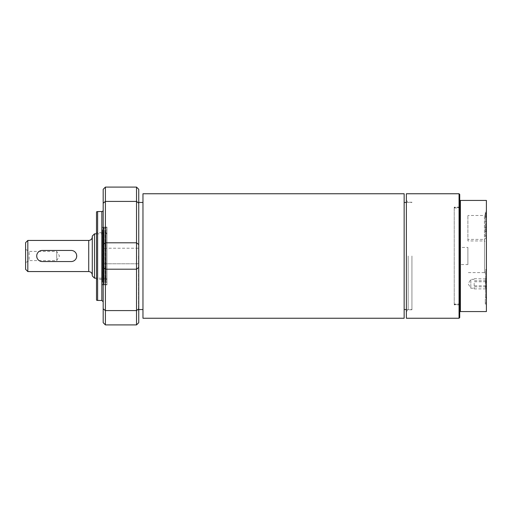 <?xml version="1.0" encoding="UTF-8"?>
<svg xmlns="http://www.w3.org/2000/svg" width="512" height="512" viewBox="0 0 512 512"><rect width="100%" height="100%" fill="white"/><g stroke="black" fill="none" stroke-linecap="round" stroke-linejoin="round"><path stroke-width="0.38" stroke-dasharray="2.56 1.92" d="M454.227 304.045L454.227 207.155L454.227 304.045L459.725 304.045L459.725 304.845L459.725 264.57L467.885 264.57L467.885 247.43L459.725 247.43L459.725 207.533L454.227 207.533M467.885 240.934L467.885 215.494L467.885 240.934L484.442 240.934L484.442 215.494L484.442 240.934L486.4 242.893L486.4 213.536L486.4 242.893M106.989 233.453L106.989 278.547L106.989 233.453L104.173 232.493L104.173 279.507L104.173 232.493L103.501 232.378L103.501 279.622L103.501 232.378L102.49 232.378L102.49 279.622L102.49 232.378L102.067 231.955L102.067 280.045L102.067 231.955M106.989 278.176L106.989 233.824L106.989 278.176L96.512 278.176M454.227 304.467L459.725 304.467M467.885 264.57L467.885 247.43M486.4 274.522L486.4 237.478L486.4 274.522L484.499 272.614L484.499 239.386L484.499 272.614L467.885 272.614M459.725 247.43L459.725 264.57M459.725 207.533L459.725 304.045M411.936 256L411.936 309.766L411.936 256M138.522 256L138.522 311.347L138.522 256M142.97 318.24L142.97 193.76M404.154 318.24L404.154 193.76M404.154 256L404.154 202.451L404.154 256M102.067 280.045A0.422 0.422 0 0 1 102.49 279.622L102.067 280.045M102.067 256L102.067 227.104L102.067 256M138.746 256L138.746 200.429L138.746 256M138.746 189.312L138.746 322.688M138.746 248.218L138.746 263.782L138.746 248.218L138.746 263.782L138.746 248.218L103.181 248.218L103.181 263.782L103.181 248.218L103.181 263.782L103.181 248.218L138.746 248.218M103.181 322.688L103.181 189.312M105.402 187.091L105.402 324.909M136.518 324.909L136.518 187.091M103.181 256L103.181 210.208L103.181 256M97.619 211.546L97.619 300.454M96.512 211.84L96.512 300.16M96.512 256L96.512 232.659L96.512 256M485.562 271.072L485.562 297.626L485.562 271.072M486.4 271.84L486.4 296.787L486.4 271.84M474.176 283.264L474.176 288.883L474.176 283.264M470.842 279.699L470.842 288.23L470.842 279.699M474.176 288.883L485.978 288.883L485.286 287.872L485.978 286.854L485.286 284.307L485.978 281.76L485.286 280.224L485.978 278.688L485.286 279.699L485.978 280.717L485.286 283.264L485.978 285.811L485.286 287.347L486.4 289.344L486.4 278.227L486.4 289.344M474.176 278.688L485.683 278.944L486.4 278.227M485.978 286.854L474.176 286.854M485.978 281.76L474.176 281.76M485.978 280.717L474.176 280.717M485.978 285.811L474.176 285.811M485.286 217.523L485.286 221.619L485.286 217.523L486.4 217.523L485.286 217.523L486.4 217.523L486.4 216.346L485.286 216.346L486.4 216.346L486.4 221.619L485.286 221.619L485.286 222.797L485.286 221.619L486.4 221.619L486.4 217.523L485.286 217.523M486.4 222.797L486.4 221.619L486.4 222.797L485.286 222.797L486.4 222.797M486.4 221.619L485.286 221.619L486.4 221.619M485.286 214.406L485.286 218.125L485.286 212.563L485.286 214.406L486.4 214.406L486.4 211.245L485.286 211.245M485.286 214.355L485.286 216.941L485.286 213.792L485.286 214.355L486.4 214.355L486.4 216.941L485.286 216.941L486.4 216.941L486.4 214.298L485.286 214.298M486.4 214.298L486.4 213.792L485.286 213.792M486.4 213.792L486.4 214.355M486.4 211.245L486.4 218.125L485.286 218.125L486.4 218.125L486.4 212.563L485.286 212.563M486.4 212.563L486.4 214.406M486.4 216.941L485.286 216.941L486.4 216.941M486.4 215.59L485.286 215.59M486.4 212.781L485.286 212.781M486.4 298.918L486.4 304.07L485.286 304.07L485.286 298.918L485.286 304.07L486.4 304.07L486.4 302.893L485.286 302.893L486.4 302.893L486.4 298.918L485.286 298.918L486.4 298.918M485.286 231.194L485.286 236.755L485.286 231.194L485.286 235.578L485.286 231.194L486.4 231.194L485.286 231.194L486.4 231.194L486.4 236.755L485.286 236.755L486.4 236.755L486.4 231.194L486.4 235.578L485.286 235.578L485.286 231.488L485.286 235.578L486.4 235.578L486.4 231.194L485.286 231.194M486.4 231.488L485.286 231.488L486.4 231.488L486.4 235.578L486.4 231.488M486.4 235.578L485.286 235.578L486.4 235.578M486.4 225.107L486.4 230.746L486.4 223.75L486.4 226.534L486.4 223.75L486.4 225.107L485.286 225.107L485.286 230.746L485.286 225.107M486.4 223.75L485.286 223.75L485.286 226.534L485.286 223.75L486.4 223.75M486.4 227.27L485.286 227.27M486.4 229.472L485.286 229.472M486.4 230.746L485.286 230.746M486.4 227.917L485.286 227.917M486.4 230.662L485.286 230.662M486.4 226.534L485.286 226.534M486.4 225.024L485.286 225.024M486.4 227.187L485.286 227.187M486.4 229.306L485.286 229.306M459.725 317.574L459.725 311.571L486.4 311.571L486.4 200.429L459.725 200.429L459.725 194.426M486.4 269.107L486.4 298.464L486.4 269.107L485.562 269.946L486.4 270.784M486.4 237.478L484.499 239.386L467.885 239.386M486.4 213.536L484.442 215.494L467.885 215.494M408.179 256L408.179 309.766L408.179 256M406.374 318.24L406.374 193.76M460.39 311.571L460.39 200.429M459.059 318.24L459.059 193.76M459.725 311.571L459.725 200.429M42.272 250.445C35.104 250.093 35.104 261.907 42.272 261.555L71.168 261.555C78.336 261.907 78.336 250.093 71.168 250.445L42.272 250.445M25.6 269.338L25.6 242.662M25.6 256L25.6 249.35L25.6 256M94.509 278.176L94.509 233.824M92.288 275.949L92.288 236.051M92.288 236.883L92.288 275.117L92.288 236.883M27.821 271.558L27.821 240.442M25.6 249.35L29.158 251.405L56.723 251.405L56.723 260.595L56.723 251.405L59.482 256L56.723 260.595L29.158 260.595L29.158 251.405L29.158 260.595L25.6 262.65M105.229 281.338A0.826 0.826 180 0 0 106.054 282.17L106.054 229.83L106.054 282.17L105.229 281.338L105.229 230.662L105.229 281.338M105.229 230.694L105.229 281.306L105.229 230.694M106.989 229.83L106.989 282.17L106.989 229.83L106.054 229.83L105.229 230.662M106.989 232.672L106.989 279.328L106.989 232.672L105.773 232.019L105.773 279.981A1.037 1.037 180 0 0 105.229 280.896L105.229 231.104L105.229 280.896L105.773 279.981L105.773 232.019L105.229 231.104M106.989 256L106.989 227.104L106.989 256M106.989 284.736L106.989 227.264L106.989 284.736L106.976 227.277L106.989 284.736L106.048 284.723L106.048 227.277L106.048 284.723L103.744 284.896L103.744 227.104L103.744 284.896L104.205 284.723L104.205 227.277L104.205 284.723L105.126 284.723L105.126 227.277L105.126 284.723L106.989 284.896M102.067 227.578L102.067 284.422L102.067 227.578L103.251 227.104L103.251 284.896L103.251 227.104L102.067 227.104M102.464 230.624L102.464 281.376L102.464 230.624L102.067 230.835L102.067 281.165L102.067 230.835M102.067 229.83L102.067 282.17L102.067 229.83L102.464 229.946L102.464 282.054L102.464 229.946M138.746 203.181L136.518 201.414L105.402 201.414L103.181 203.181M138.746 244.557L136.518 242.797L105.402 242.797L103.181 244.557M138.746 267.443L136.518 269.203L105.402 269.203L103.181 267.443M138.746 308.819L136.518 310.586L105.402 310.586L103.181 308.819M101.843 211.546L101.843 300.454M486.4 215.904L485.286 215.904M486.4 215.77L485.286 215.77M486.4 215.834L485.286 215.834M486.4 213.568L485.286 213.568M454.227 207.955L459.725 207.955M88.73 271.558L88.73 240.442M106.989 227.264L103.744 227.104L106.989 227.104M459.725 304.845L454.227 304.845M406.374 309.549L411.936 309.549M406.374 202.451L411.936 202.451M106.989 278.547L102.49 279.622M138.746 263.782L103.181 263.782L138.746 263.782M102.067 232.659L96.512 232.659M102.067 279.341L96.512 279.341M486.4 296.787L485.562 297.626L486.4 298.464M474.176 279.341L470.842 279.341L468.166 283.789L470.842 288.23L474.176 288.23M411.936 202.234L408.179 202.234L406.374 200.429M411.936 309.766L408.179 309.766L406.374 311.571M459.725 207.155L454.227 207.155M96.512 233.824L106.989 233.824M106.054 282.17L106.989 282.17M106.989 279.328L105.773 279.981M102.067 284.422L103.251 284.896L102.067 284.896M102.067 281.165L102.464 281.376M102.464 282.054L102.067 282.17"/><path stroke-width="0.77" d="M142.97 193.76L142.97 318.24L404.154 318.24L404.154 193.76L142.97 193.76M136.518 324.909L138.746 322.688L138.746 189.312L136.518 187.091L136.518 324.909L105.402 324.909L105.402 187.091L103.181 189.312L103.181 322.688L105.402 324.909M103.181 210.208A1.331 1.331 0 0 1 101.843 211.546L97.619 211.546L97.619 300.454L101.843 300.454L101.843 211.546M97.619 300.454L96.512 300.16L96.512 211.84L97.619 211.546M459.059 193.76L459.725 194.426L459.725 200.429L486.4 200.429L486.4 311.571L459.725 311.571L459.725 317.574L459.059 318.24L459.059 193.76L406.374 193.76L406.374 318.24L459.059 318.24M460.39 200.429L460.39 311.571M459.725 200.429L459.725 311.571M71.168 261.555A5.555 5.555 0 0 0 76.723 256A5.555 5.555 0 0 0 71.168 250.445L42.272 250.445A5.555 5.555 0 0 0 36.717 256A5.555 5.555 0 0 0 42.272 261.555L71.168 261.555M27.821 271.558L27.821 240.442L25.6 242.662L25.6 269.338L27.821 271.558L88.73 271.558C90.893 271.77 92.077 272.954 92.288 275.117M96.512 278.176L94.509 278.176L92.288 275.949L92.288 236.051L94.509 233.824L94.509 278.176M138.746 244.557L136.518 242.797L105.402 242.797L103.181 244.557M103.181 267.443L105.402 269.203L136.518 269.203L138.746 267.443M138.746 203.181L136.518 201.414L105.402 201.414L103.181 203.181M138.746 308.819L136.518 310.586L105.402 310.586L103.181 308.819M27.821 240.442L88.73 240.442L88.73 271.558M138.746 309.549L142.97 309.549M138.746 202.451L142.97 202.451M404.154 309.549L406.374 309.549M404.154 202.451L406.374 202.451M136.518 187.091L105.402 187.091M101.843 300.454L103.181 301.792M94.509 233.824L96.512 233.824M88.73 240.442C90.893 240.23 92.077 239.046 92.288 236.883"/></g></svg>
